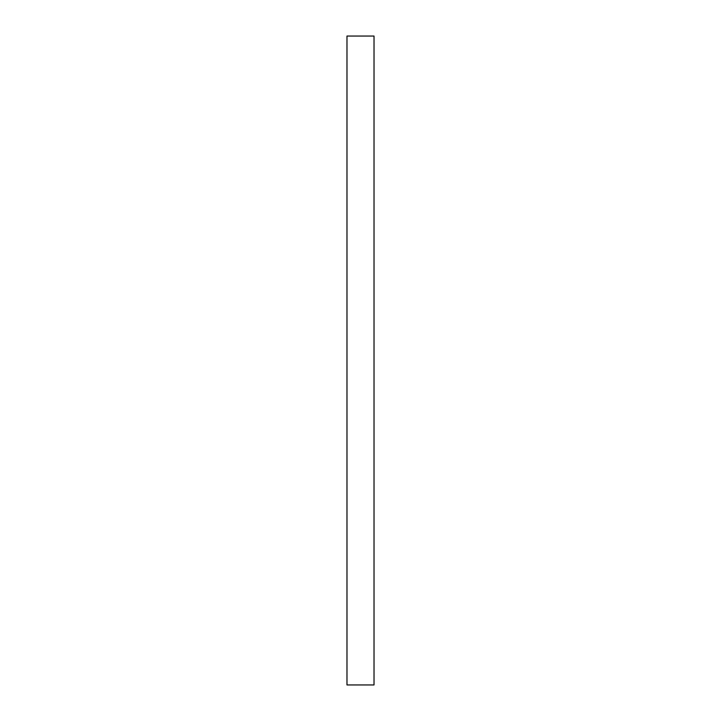 <?xml version="1.0" encoding="UTF-8"?>
<svg xmlns="http://www.w3.org/2000/svg" width="721" height="721" viewBox="0 0 721 721"><rect width="100%" height="100%" fill="white"/><g stroke="black" fill="none" stroke-linecap="round" stroke-linejoin="round"><path stroke-width="1.08" d="M374.019 36.05L346.981 36.05L346.981 684.95L374.019 684.95L374.019 36.05"/></g></svg>
